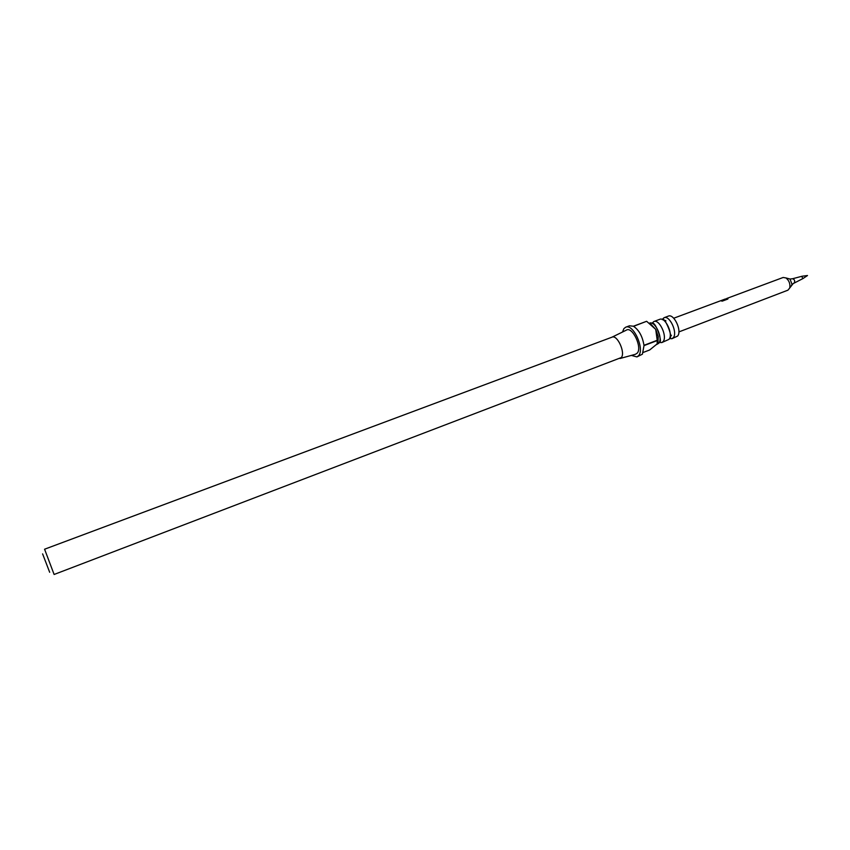 <?xml version="1.0" encoding="UTF-8"?>
<svg xmlns="http://www.w3.org/2000/svg" width="850" height="850" viewBox="0 0 850 850"><rect width="100%" height="100%" fill="white"/><g stroke="black" fill="none" stroke-linecap="round" stroke-linejoin="round"><path stroke-width="1.27" d="M652.014 323.297L653.831 321.544C659.409 318.782 667.696 336.802 663.053 341.636L661.778 342.582L659.249 342.454M662.214 319.451L664.02 317.73C669.673 314.946 677.96 332.902 673.232 337.748L671.936 338.704L669.449 338.608M802.782 278.63L801.837 276.388M678.874 331.925L787.95 290.169L789.746 287.959C790.404 283.889 789.14 280.553 785.963 277.939L783.158 277.472L726.909 298.414L728.046 298.297L727.791 299.072L722.181 301.155L721.129 300.847L725.422 298.966L673.699 318.229M726.197 298.849L726.909 298.414M724.529 299.328L725.146 299.094M656.529 344.579L658.729 343.283C663.34 338.459 655.063 320.418 649.506 323.159M661.778 342.582L668.939 339.384C673.636 334.549 665.348 316.561 659.727 319.334L653.831 321.544M631.38 355.406L636.937 356.915L638.626 355.629C644.906 348.989 633.25 323.425 625.717 327.197L629.499 325.794L633.367 326.23L646.574 321.311L633.548 326.326C639.009 330.023 642.483 336.356 643.981 345.312L657.209 340.276L655.732 329.396L650.664 323.978M625.717 327.197L623.868 328.652L622.54 332.01M643.407 352.368L649.676 349.966L657.167 343.878L657.241 340.574L644.013 345.599L642.409 354.184L636.937 356.915M621.308 357.553C625.643 352.803 617.334 334.496 612.053 337.152L44.583 549.217L54.113 574.472L621.308 357.553M620.054 358.498L635.396 354.301L637.256 353.111C642.536 347.427 632.23 325.933 626.291 330.172L612 337.174M671.936 338.704L677.546 336.101C682.295 331.256 674.018 313.331 668.334 316.115L664.02 317.73M657.985 342.327L658.24 336.642L655.732 329.396L646.765 321.396M49.672 572.273L42.606 553.881L49.672 572.273M44.699 549.791L44.583 549.217M665.752 320.461L665.667 322.139M670.257 334.305L671.436 335.516M721.533 300.921L726.41 298.871M726.336 298.86L728.046 298.297M802.081 276.239L792.582 278.736C794.442 279.374 795.048 280.734 794.399 282.806L793.911 283.071M791.361 285.504L792.062 284.453L790.011 279.034L788.8 278.704M789.746 287.959L793.135 283.613L802.963 278.566M803.037 278.513L807.5 275.527L802.177 276.229M792.582 278.736L790.011 279.034L785.963 277.939M725.422 298.966L724.827 299.189M658.24 336.642L657.358 338.406M669.779 337.939C673.742 337.748 663.765 314.978 662.299 319.696M659.568 341.828C662.947 342.901 655.361 320.896 652.439 323.489"/></g></svg>
